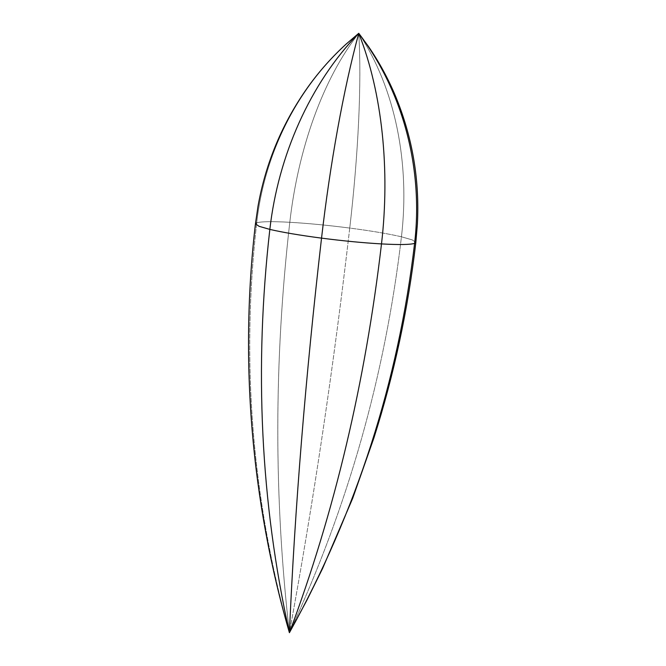 <?xml version="1.0" encoding="UTF-8"?>
<svg xmlns="http://www.w3.org/2000/svg" width="666" height="666" viewBox="0 0 666 666"><rect width="100%" height="100%" fill="white"/><g stroke="black" fill="none" stroke-linecap="round" stroke-linejoin="round"><path stroke-width="0.5" stroke-dasharray="3.33 2.5" d="M358.758 33.3C395.338 88.22 410.123 163.303 401.448 236.796L412.229 239.893L415.842 242.382L412.229 239.893L401.448 236.796C385.198 375.258 347.852 507.226 289.41 632.7C251.848 497.968 240.942 361.347 256.693 222.835C264.985 149.309 301.515 79.171 358.758 33.3C301.515 79.171 264.985 149.309 256.693 222.835C260.905 221.503 271.944 221.32 289.793 222.286C298.177 148.751 322.968 78.813 358.758 33.3C322.968 78.813 298.177 148.751 289.793 222.286C271.944 221.32 260.905 221.503 256.693 222.835C240.942 361.347 251.848 497.968 289.41 632.7C273.801 497.602 273.926 360.789 289.793 222.286C308.042 223.343 328.03 225.266 349.75 228.063C358.291 154.554 361.829 82.559 358.758 33.3C361.829 82.559 358.291 154.554 349.75 228.063C328.03 225.266 308.042 223.343 289.793 222.286C273.926 360.789 273.801 497.602 289.41 632.7C313.569 501.431 333.683 366.55 349.75 228.063C371.345 230.902 388.578 233.808 401.448 236.796C410.123 163.303 395.338 88.22 358.758 33.3M255.444 223.818L256.693 222.835M349.75 228.063C333.683 366.55 313.569 501.431 289.41 632.7C347.852 507.226 385.198 375.258 401.448 236.796C388.578 233.808 371.345 230.902 349.75 228.063"/><path stroke-width="1" d="M415.842 242.382L414.593 243.365C423.31 169.888 403.854 92.474 358.758 33.3C403.854 92.474 423.31 169.888 414.593 243.365L415.842 242.382L417.357 224.642C419.763 180.203 412.512 137.437 395.596 96.345C388.295 78.846 379.295 62.296 368.598 46.695L358.758 33.3C382.401 92.84 390.118 170.446 381.493 243.914C390.118 170.446 382.401 92.84 358.758 33.3C343.539 89.094 330.003 164.652 321.536 238.137C330.003 164.652 343.539 89.094 358.758 33.3C310.031 83.433 278.172 155.894 269.838 229.404C278.172 155.894 310.031 83.433 358.758 33.3L346.129 44.098C332.151 56.843 319.613 70.896 308.508 86.264C282.65 122.411 265.826 162.396 258.017 206.21L255.444 223.818L259.057 226.307L269.838 229.404C282.709 232.392 299.941 235.298 321.536 238.137C343.256 240.934 363.245 242.857 381.493 243.914C399.35 244.88 410.381 244.697 414.593 243.365C410.381 244.697 399.35 244.88 381.493 243.914C363.245 242.857 343.256 240.934 321.536 238.137C299.941 235.298 282.709 232.392 269.838 229.404L259.057 226.307L255.444 223.818C239.46 360.514 251.332 501.265 289.41 632.7C356.576 511.58 398.301 381.801 414.593 243.365C398.301 381.801 356.576 511.58 289.41 632.7C334.623 511.946 365.318 382.351 381.493 243.914C365.318 382.351 334.623 511.946 289.41 632.7C294.855 508.116 305.561 376.59 321.536 238.137C305.561 376.59 294.855 508.116 289.41 632.7C260.564 502.322 254.046 367.89 269.838 229.404C254.046 367.89 260.564 502.322 289.41 632.7L307.009 599.991L322.552 568.539L352.672 498.359L373.892 437.978C394.147 374.125 408.125 308.932 415.842 242.382M256.693 222.835L255.444 223.818"/></g></svg>
